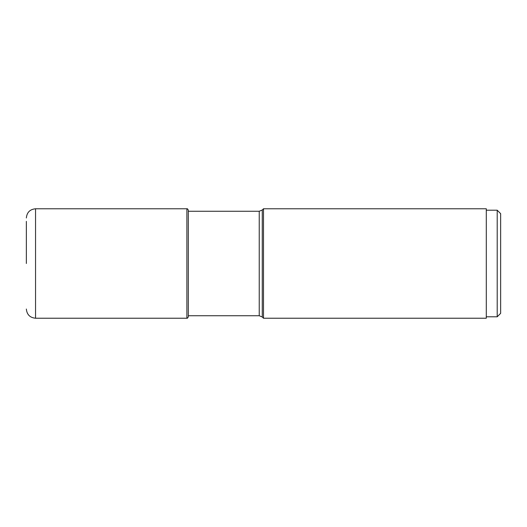<?xml version="1.0" encoding="UTF-8"?>
<svg xmlns="http://www.w3.org/2000/svg" width="527" height="527" viewBox="0 0 527 527"><rect width="100%" height="100%" fill="white"/><g stroke="black" fill="none" stroke-linecap="round" stroke-linejoin="round"><path stroke-width="0.79" d="M26.35 221.366L26.35 263.5M259.231 211.261L262.275 209.996L262.275 317.004L259.231 315.739L259.231 211.261L188.317 211.261L188.317 210.207L188.317 316.793C187.731 318.025 187.256 318.506 186.881 318.229L35.546 318.229L35.546 208.771C29.96 209.318 26.897 212.381 26.35 217.967M500.65 313.341L500.65 213.659L500.65 313.341L497.205 316.793L486.289 316.793M500.65 213.659L497.205 210.207L497.205 316.793M497.205 210.207L486.289 210.207M263.5 208.771L486.289 208.771L486.289 318.229L263.5 318.229L263.5 208.771L262.275 209.996M188.317 210.207C187.731 208.975 187.256 208.494 186.881 208.771L186.881 318.229M186.881 208.771L35.546 208.771M35.546 318.229C29.96 317.682 26.897 314.619 26.35 309.033M262.275 317.004L263.5 318.229M259.231 315.739L188.317 315.739"/></g></svg>
